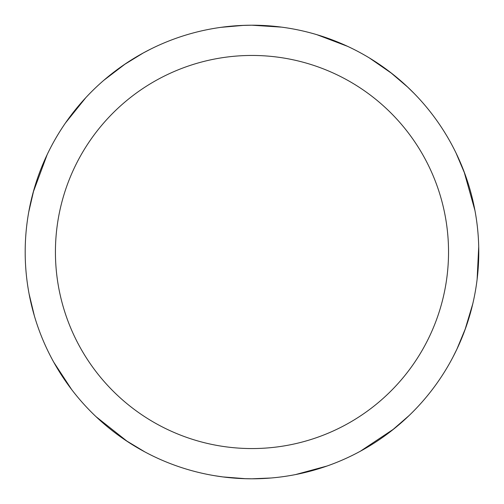<?xml version="1.0" encoding="UTF-8"?>
<svg xmlns="http://www.w3.org/2000/svg" width="504" height="504" viewBox="0 0 504 504"><rect width="100%" height="100%" fill="white"/><g stroke="black" fill="none" stroke-linecap="round" stroke-linejoin="round"><path stroke-width="0.76" d="M241.095 25.471L251.956 25.2A226.794 226.794 0 0 1 478.775 252.006A226.794 226.794 0 0 1 251.981 478.8A226.794 226.794 0 0 1 25.187 252.006A226.794 226.794 0 0 1 251.981 25.213L281.371 27.128M251.981 55.453A196.554 196.554 0 0 1 448.535 252.006A196.554 196.554 0 0 1 251.981 448.56A196.554 196.554 0 0 1 55.427 252.006A196.554 196.554 0 0 1 251.981 55.453M409.109 415.542L391.873 430.517M456.07 153.096L464.978 174.119M465.627 328.085L456.889 349.196M327.039 466.017L295.602 474.56M369.52 58.048L392.118 73.685M407.484 86.921L413.69 92.994M270.887 478.006L251.962 478.8L243.419 478.636M223.209 476.967L214.622 475.7M390.361 72.324L407.736 87.154M478.712 246.752L477.124 279.285M393.939 428.879L360.385 451.212M317.041 34.745L347.502 46.311M464.064 171.65L474.938 210.464M472.765 303.862L464.877 330.183M457.04 348.881L453.178 356.662M127.632 441.674L96.018 416.663M145.001 451.987L125.433 440.212M34.411 316.033L29.075 293.819M65.457 122.989L85.869 97.593M220.979 27.342L243.728 25.364M28.728 212.064L33.881 189.819M123.852 64.871L143.325 52.933M245.643 478.712L222.869 476.923M71.637 389.529L53.796 362.269M33.169 192.352L47.187 154.558M103.843 80.281L125.691 63.624M143.023 53.096L150.721 49.071"/></g></svg>
